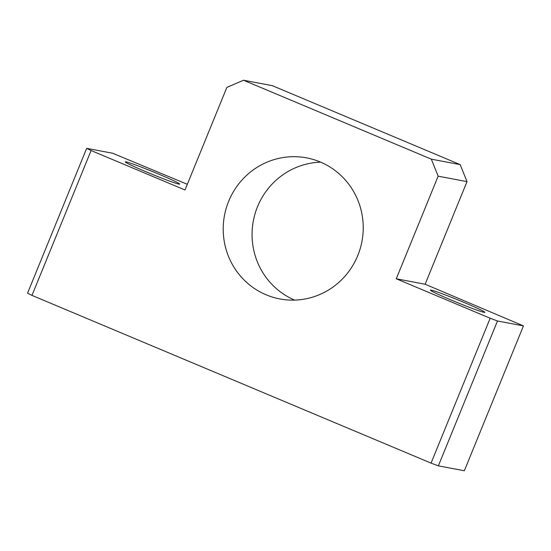 <?xml version="1.0" encoding="UTF-8"?>
<svg xmlns="http://www.w3.org/2000/svg" width="551" height="551" viewBox="0 0 551 551"><rect width="100%" height="100%" fill="white"/><g stroke="black" fill="none" stroke-linecap="round" stroke-linejoin="round"><path stroke-width="0.83" d="M158.964 174.212A29.368 1.35 22.2 0 0 125.277 161.891A29.368 1.35 22.2 0 0 145.981 171.76A29.368 1.35 22.2 0 0 179.66 184.082A29.368 1.35 22.2 0 0 158.964 174.212M464.142 302.471A29.368 1.35 22.2 0 0 430.455 290.15A29.368 1.35 22.2 0 0 451.159 300.019A29.368 1.35 22.2 0 0 484.839 312.341A29.368 1.35 22.2 0 0 464.142 302.471M228.665 201.273A71.788 69.949 -79.3 0 0 279.901 298.952A71.788 69.949 -79.3 0 0 357.778 255.54A71.788 69.949 -79.3 0 0 306.542 157.868A71.788 69.949 -79.3 0 0 228.665 201.273M320.675 162.159A71.788 69.949 -79.3 0 0 257.517 206.721A71.788 69.949 -79.3 0 0 294.627 300.102M243.535 80.239L226.867 87.382L184.998 189.992L91.094 150.533L31.979 295.391L431.054 463.115L490.17 318.251L396.272 278.785L438.148 176.175L431.337 159.17L243.535 80.239L272.387 85.687L460.188 164.618L431.337 159.17M523.45 325.896L497.484 320.992L438.369 465.857L464.335 470.761L523.45 325.896L425.124 284.233L467 181.623L438.148 176.175M467 181.623L460.188 164.618M425.124 284.233L396.272 278.785M490.17 318.251L497.484 320.992M438.369 465.857L431.054 463.115M31.979 295.391L27.55 293.201L86.665 148.336L91.094 150.533M187.319 184.296L112.631 153.24L86.665 148.336"/></g></svg>

